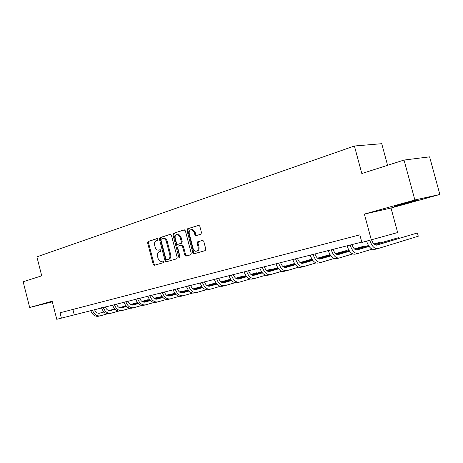 <?xml version="1.0" encoding="UTF-8"?>
<svg xmlns="http://www.w3.org/2000/svg" width="463" height="463" viewBox="0 0 463 463"><rect width="100%" height="100%" fill="white"/><g stroke="black" fill="none" stroke-linecap="round" stroke-linejoin="round"><path stroke-width="0.69" d="M157.924 239.192L157.107 238.538L148.143 241.408L147.622 242.867L153.184 264.321L154.335 265.276L163.375 262.666L163.763 261.647L163.063 260.958L161.211 261.404C159.7 261.277 158.641 260.229 158.028 258.267L157.559 256.467C157.113 254.089 157.692 252.532 159.284 251.797L160.458 251.444L160.84 250.414L160.169 249.731L158.184 250.199C156.731 250.026 155.713 248.996 155.122 247.103L154.659 245.303C154.214 242.925 154.787 241.356 156.372 240.598L157.547 240.228L157.924 239.192M399.98 204.565L394.343 206.423L410.837 202.14L416.671 200.23L399.98 204.565M52.232 301.511L47.168 302.97L52.284 301.726M200.878 234.203L201.492 232.646L199.813 226.245L198.876 225.249L187.567 228.791L186.977 230.331L192.857 252.827L193.893 253.84L205.173 250.622L205.792 249.077L203.766 241.333L202.759 240.32L197.73 241.784L197.122 243.324L198.123 247.132C198.5 249.621 197.759 251.01 195.901 251.305C194.582 251.154 193.661 250.251 193.14 248.602L189.269 233.769C188.898 231.141 189.703 229.741 191.682 229.561L194.223 232.218L194.871 234.7L195.843 235.702L200.878 234.203M414.865 199.981L404.037 160.053L361.823 173.544L354.409 146.001L36.89 256.843L41.722 275.826L23.15 281.764L29.673 307.49L52.157 301.21L56.764 319.308L61.405 318.139L60.04 312.78L359.838 234.857L361.869 242.427L397.648 232.548L391.021 208.026L439.85 194.466L414.865 199.981L364.364 214.08L371.349 240.037M171.42 235.285L170.216 234.342L159.955 237.629L159.411 239.111L165.071 260.877L166.078 261.867L176.6 258.858L177.173 257.37L171.42 235.285M173.532 233.283L184.141 229.885L185.379 230.84L191.242 253.296L190.646 254.806L185.837 256.166L184.801 255.159L182.445 246.119L181.218 245.153L178.214 246.061L177.642 247.566L180.078 256.924L179.546 257.989L178.828 257.289L172.965 234.793L173.532 233.283L184.534 229.874M404.037 160.053L429.606 156.847L439.85 194.466M29.673 307.49L52.325 301.864M387.583 165.314L381.738 143.692L354.409 146.001M61.405 318.139L361.782 242.097M72.876 309.44L74.207 314.655M364.364 214.08L391.021 208.026M159.37 250.003L158.844 250.113M160.291 249.754L159.718 249.927M162.397 261.173L161.761 261.323M163.155 260.97L162.629 261.12M157.42 238.549L149.022 241.235L148.496 242.693L154.057 264.124L154.966 265.091M170.598 234.336L160.829 237.461L160.285 238.937L165.933 260.681L166.865 261.664M161.338 239.018L160.956 240.06L165.933 259.193L166.634 259.888L168.023 259.5C169.655 258.776 170.245 257.202 169.799 254.789L166.379 241.634C165.806 239.782 164.811 238.746 163.381 238.532L161.338 239.018M167.577 259.679L166.761 259.865M163.468 238.451L164.255 238.358C165.685 238.578 166.68 239.608 167.253 241.46L170.668 254.598C171.113 257.011 170.517 258.58 168.891 259.303L167.629 259.668M181.849 245.043L182.324 244.939L183.307 245.934L185.669 254.963L186.635 255.964M174.406 233.115L173.839 234.625L180.032 257.648M179.997 236.743L177.474 234.116C175.593 234.324 174.84 235.702 175.211 238.242L176.548 243.382L177.526 244.366L180.767 243.422L181.346 241.906L179.997 236.743L180.865 236.57L178.342 233.948L177.393 234.11M178.51 244.18L177.763 244.337M180.865 236.57L182.214 241.727L181.635 243.243L178.631 244.157M191.526 229.55L192.55 229.393L195.085 232.044L195.733 234.527L196.636 235.517M196.81 251.114C198.633 250.79 199.356 249.401 198.98 246.947L198.123 247.132M202.817 240.326L198.592 241.599L197.985 243.139L198.98 246.947M198.945 225.261L188.435 228.624L187.845 230.169L193.713 252.63L194.697 253.643M94.481 309.539C95.638 312.363 97.386 313.578 99.724 313.196L104.019 311.998M109.054 310.592L114.824 308.983M119.552 307.663L125.977 305.869M130.531 304.596L137.482 302.657M141.933 301.413L148.166 299.677L141.881 301.372M99.14 313.301L103.972 311.952M108.938 310.569L114.783 308.937M119.471 307.629L125.936 305.823M130.468 304.561L137.447 302.611M107.624 313.758L100.396 315.807C96.779 316.385 94.116 314.47 92.421 310.06M100.037 315.893L98.688 316.217C95.065 316.802 92.415 314.892 90.719 310.488M105.286 306.813C106.455 309.678 108.215 310.916 110.553 310.534L115.108 309.261M120.172 307.843L126.231 306.153M130.988 304.822L137.714 302.941M142.303 301.656L149.572 299.625M154.057 298.369L158.931 297.009L154.005 298.328M109.962 310.644L115.061 309.215M120.056 307.82L126.185 306.107M130.907 304.787L137.673 302.895M142.239 301.616L149.537 299.578M118.702 311.067L111.236 313.179C107.613 313.758 104.945 311.807 103.232 307.334M110.877 313.266L109.476 313.607C105.859 314.186 103.191 312.241 101.478 307.773M116.41 304.006C117.59 306.911 119.356 308.173 121.694 307.797L126.521 306.448M131.619 305.019L137.974 303.236M142.772 301.893L149.809 299.92M154.434 298.623L162.038 296.494M166.558 295.226L169.985 294.265L166.506 295.186M121.092 307.901L126.468 306.396M131.498 304.99L137.928 303.19M142.685 301.853L149.769 299.874M154.37 298.583L162.004 296.447M130.097 308.289L122.388 310.482C118.765 311.055 116.091 309.07 114.355 304.527M122.029 310.569L120.577 310.916C116.96 311.495 114.286 309.515 112.55 304.984M170.06 294.561L169.985 294.265L170.21 294.52M127.863 301.118C129.061 304.064 130.826 305.354 133.165 304.978L138.275 303.543M143.408 302.102L150.076 300.232M154.908 298.872L162.276 296.806M166.94 295.498L174.892 293.264M179.453 291.985L181.346 291.453L179.395 291.939M132.551 305.082L138.223 303.496M143.287 302.073L150.029 300.18M154.821 298.838L162.235 296.754M166.871 295.452L174.852 293.212M141.84 305.43L133.871 307.698C130.253 308.271 127.568 306.246 125.814 301.633M133.512 307.785L132.007 308.15C128.39 308.723 125.704 306.703 123.951 302.102M181.421 291.759L181.346 291.453L181.571 291.719M139.664 298.143C140.868 301.135 142.639 302.443 144.977 302.073L150.382 300.556M155.551 299.098L162.554 297.13M167.415 295.764L175.136 293.588M179.835 292.269L188.157 289.931M144.358 302.183L150.33 300.499M155.429 299.069L162.507 297.078M167.334 295.724L175.095 293.536M179.766 292.222L188.117 289.879M153.93 302.484L145.695 304.839C142.077 305.401 139.386 303.34 137.609 298.658M145.336 304.926L143.773 305.302C140.162 305.864 137.47 303.815 135.7 299.139M193.1 288.883L193.019 288.559L193.245 288.843M151.818 295.076C153.039 298.114 154.816 299.451 157.148 299.086L162.872 297.472M168.075 296.002L175.419 293.93M180.321 292.552L188.406 290.272M193.14 288.935L201.845 286.481M156.517 299.191L162.814 297.414M167.947 295.967L175.373 293.878M180.234 292.506L188.366 290.214M193.071 288.889L201.81 286.429M166.396 299.451L157.871 301.888C154.266 302.443 151.569 300.348 149.775 295.591M157.518 301.974L155.898 302.368C152.292 302.924 149.59 300.834 147.801 296.089M164.353 291.91C165.586 295 167.363 296.361 169.689 296.002L175.749 294.289M180.987 292.807L188.696 290.631M193.632 289.236L202.105 286.84M206.88 285.492L215.989 282.916M215.961 282.876L206.811 285.44M169.053 296.106L175.691 294.231M180.859 292.772L188.649 290.573M193.546 289.19L202.065 286.782M179.256 296.314L170.43 298.849C166.836 299.399 164.128 297.258 162.31 292.425M170.077 298.936L168.393 299.341C164.793 299.891 162.091 297.761 160.273 292.94M177.277 288.652C178.527 291.788 180.31 293.177 182.63 292.824L189.037 291.007M194.31 289.514L202.406 287.222M207.378 285.81L216.256 283.292M221.065 281.932L230.076 279.38L220.996 281.88M181.982 292.929L188.979 290.943M194.182 289.473L202.354 287.158M207.285 285.764L216.209 283.234M192.515 293.085L183.383 295.712C179.794 296.256 177.08 294.074 175.245 289.161M183.024 295.799L181.276 296.222C177.688 296.766 174.979 294.59 173.145 289.693M230.175 279.75L230.076 279.38L230.302 279.71M190.617 285.283C191.879 288.472 193.667 289.896 195.976 289.543L202.753 287.616M208.061 286.111L216.562 283.692M221.569 282.274L230.881 279.629M235.731 278.251L243.156 276.139L235.661 278.194M195.317 289.647L202.696 287.552M207.933 286.065L216.51 283.628M221.482 282.216L230.834 279.559M206.209 289.745L196.74 292.477C193.169 293.015 190.455 290.781 188.591 285.793M196.387 292.564L194.57 293.004C190.999 293.542 188.279 291.32 186.427 286.342M243.26 276.527L243.156 276.139L243.382 276.492M204.391 281.811C205.665 285.052 207.453 286.499 209.756 286.157L216.921 284.114M222.269 282.592L231.193 280.046M236.24 278.61L245.998 275.832M250.888 274.437L256.629 272.8L250.819 274.374M209.085 286.261L216.863 284.045M222.136 282.546L231.141 279.976M236.147 278.552L245.951 275.763M220.347 286.296L210.538 289.138C206.978 289.664 204.258 287.39 202.377 282.314M210.185 289.225L208.292 289.682C204.733 290.208 202.018 287.94 200.138 282.881M256.739 273.211L256.629 272.8L256.849 273.176M218.617 278.217C219.908 281.516 221.696 282.997 223.988 282.661L231.569 280.491M236.946 278.957L246.328 276.272M251.409 274.819L261.641 271.897M266.578 270.485L270.508 269.362L266.503 270.421M223.311 282.76L231.506 280.416M236.813 278.905L246.27 276.203M251.316 274.762L261.595 271.822M234.961 282.731L224.781 285.694C221.245 286.203 218.519 283.883 216.615 278.726M224.433 285.775L222.466 286.25C218.924 286.765 216.204 284.45 214.3 279.305M270.623 269.796L270.508 269.362L270.728 269.767M233.323 274.507C234.625 277.864 236.414 279.374 238.688 279.044L246.71 276.747M252.127 275.196L261.977 272.366M267.099 270.901L277.841 267.817M282.812 266.393L284.82 265.82L282.748 266.329M238.005 279.143L246.646 276.666M251.988 275.138L261.919 272.29M267.006 270.832L277.788 267.741M250.066 279.039L239.498 282.129C235.985 282.633 233.265 280.26 231.332 275.01M239.151 282.21L237.108 282.708C233.589 283.211 230.869 280.85 228.942 275.612M284.942 266.277L284.82 265.82L285.034 266.248M248.533 270.67C249.852 274.084 251.635 275.63 253.892 275.311L262.376 272.869M267.828 271.301L278.182 268.32M283.344 266.833L294.613 263.592M253.197 275.404L262.307 272.782M267.689 271.237L278.124 268.233M283.246 266.763L294.561 263.511M265.693 275.225L254.719 278.442C251.23 278.934 248.509 276.509 246.559 271.168M254.378 278.529L252.248 279.044C248.753 279.536 246.032 277.117 244.082 271.793M264.269 266.7C265.6 270.178 267.382 271.758 269.622 271.445L278.599 268.853M284.079 267.267L294.972 264.118M300.169 262.619L311.998 259.199M268.916 271.538L278.523 268.76M283.941 267.197L294.908 264.032M300.07 262.538L311.946 259.112M281.869 271.266L270.467 274.634C267.006 275.109 264.286 272.632 262.313 267.192M270.126 274.715L267.903 275.254C264.442 275.734 261.722 273.263 259.749 267.84M280.561 262.59C281.903 266.132 283.686 267.747 285.902 267.44L295.4 264.686M300.915 263.088L312.369 259.76M317.606 258.244L330.032 254.638M330.021 254.615L317.508 258.163M285.185 267.533L295.325 264.593M300.771 263.013L312.305 259.668M298.623 267.168L286.765 270.687C283.339 271.15 280.624 268.615 278.622 263.077M286.423 270.768L284.114 271.33C280.682 271.793 277.968 269.269 275.971 263.748M297.437 258.331C298.797 261.936 300.574 263.592 302.767 263.297L312.814 260.368M318.365 258.748L330.414 255.235M335.692 253.701L346.752 250.471L335.594 253.608M302.038 263.383L312.733 260.27M318.22 258.672L330.345 255.136M315.986 262.92L303.641 266.601C300.255 267.047 297.547 264.454 295.521 258.811M303.311 266.682L300.898 267.267C297.506 267.712 294.798 265.131 292.772 259.506M346.914 251.062L346.752 250.471L346.932 251.056M314.933 253.915C316.31 257.59 318.081 259.286 320.24 259.002L330.877 255.889M336.462 254.251L349.143 250.535M354.461 248.972L363.53 246.316L354.363 248.88M319.505 259.083L330.796 255.779M336.312 254.164L349.073 250.425M333.985 258.51L321.137 262.365C317.792 262.793 315.095 260.137 313.046 254.395M320.807 262.446L318.289 263.053C314.938 263.488 312.241 260.837 310.193 255.113M363.704 246.947L363.53 246.316M333.076 249.337C334.471 253.082 336.236 254.824 338.366 254.552L349.623 251.23M355.243 249.574L368.594 245.639M373.954 244.059L380.881 242.016L373.855 243.955M337.62 254.627L349.536 251.114M355.092 249.482L368.519 245.523M352.673 253.927L339.281 257.972C335.988 258.383 333.302 255.663 331.219 249.806M338.957 258.053L336.329 258.69C333.024 259.101 330.339 256.392 328.261 250.552M381.061 242.693L380.881 242.016M351.915 244.586C353.327 248.405 355.08 250.188 357.17 249.927L369.092 246.391M374.746 244.713L398.822 237.571L374.596 244.609M356.417 249.997L369.005 246.264M372.073 249.163L358.107 253.411C354.872 253.805 352.198 251.015 350.092 245.043M357.789 253.493L355.04 254.158C351.793 254.552 349.119 251.774 347.019 245.818M399.019 238.3L398.822 237.571M371.592 239.967C373.028 243.671 374.735 245.39 376.703 245.13L417.4 232.97L375.944 245.187M417.4 232.97L418.28 236.211L377.658 248.683C374.573 249.065 371.951 246.316 369.798 240.43M377.351 248.758L374.474 249.453C371.378 249.841 368.756 247.103 366.603 241.235M154.057 264.124L153.184 264.321M148.496 242.693L147.622 242.867M149.022 241.235L148.143 241.408M165.933 260.681L165.071 260.877M160.285 238.937L159.411 239.111M160.829 237.461L159.955 237.629M168.891 259.303L168.023 259.5M170.668 254.598L169.799 254.789M167.253 241.46L166.379 241.634M185.669 254.963L184.801 255.159M183.307 245.934L182.445 246.119M182.086 244.968L181.334 245.13M179.69 257.092L178.828 257.289M173.839 234.625L172.965 234.793M181.635 243.243L180.767 243.422M182.214 241.727L181.346 241.906M195.733 234.527L194.871 234.7M195.085 232.044L194.223 232.218M197.985 243.139L197.122 243.324M198.592 241.599L197.73 241.784M193.713 252.63L192.857 252.827M187.845 230.169L186.977 230.331M188.435 228.624L187.567 228.791M154.555 265.212L154.179 265.299M166.501 261.769L166.078 261.867M164.255 238.358L163.381 238.532M186.352 256.045L185.837 256.166M182.324 244.939L181.455 245.124M178.342 233.948L177.474 234.116M196.399 235.586L195.843 235.702M192.55 229.393L191.682 229.561M194.454 253.712L193.893 253.84"/></g></svg>
